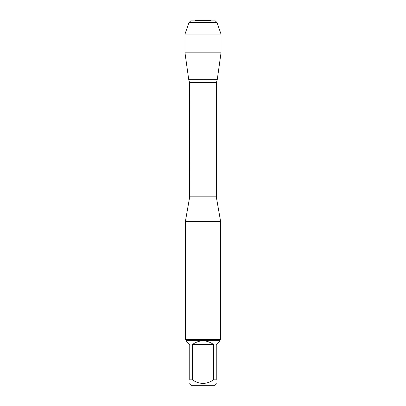 <?xml version="1.0" encoding="UTF-8"?>
<svg xmlns="http://www.w3.org/2000/svg" width="406" height="406" viewBox="0 0 406 406"><rect width="100%" height="100%" fill="white"/><g stroke="black" fill="none" stroke-linecap="round" stroke-linejoin="round"><path stroke-width="0.61" d="M188.856 79.901L217.246 79.728L188.754 79.728L189.612 82.626L189.516 197.966L216.484 197.966L220.651 221.605L185.349 221.605L185.349 339.685L220.651 339.685L220.651 221.605M216.241 383.523L214.063 385.7L191.936 385.7L189.759 383.523M213.576 344.511C206.527 339.619 199.473 339.619 192.424 344.511L213.576 344.511L213.576 379.818C206.522 384.578 199.473 384.578 192.424 379.818L189.759 379.818C189.759 384.578 189.759 384.578 189.759 379.818L189.759 344.511L186.055 340.807L186.055 340.39L219.945 340.39L219.945 340.807L216.241 344.511L216.241 379.818C216.241 384.578 216.241 384.578 216.241 379.818L213.576 379.818M192.424 344.511L192.424 379.818M219.945 340.39L220.651 339.685M221.021 52.851L217.246 79.728L188.754 79.728L184.979 52.851L221.021 52.851L221.021 34.129L184.979 34.129L184.979 52.851L188.754 79.728L203 79.728M184.979 52.851L184.979 34.129L188.937 22.655L190.703 20.889L194.763 20.889L195.352 20.3L210.648 20.3L211.237 20.889M217.063 22.655L215.297 20.889L190.703 20.889L188.937 22.655L217.063 22.655L221.021 34.129M189.612 196.844L216.388 196.844L216.388 82.626L189.612 82.626M189.516 197.966L185.349 221.605M216.388 82.626L217.144 79.901M216.484 197.966L216.388 196.844M186.055 340.39L185.349 339.685M188.937 22.655L184.979 34.129"/></g></svg>

